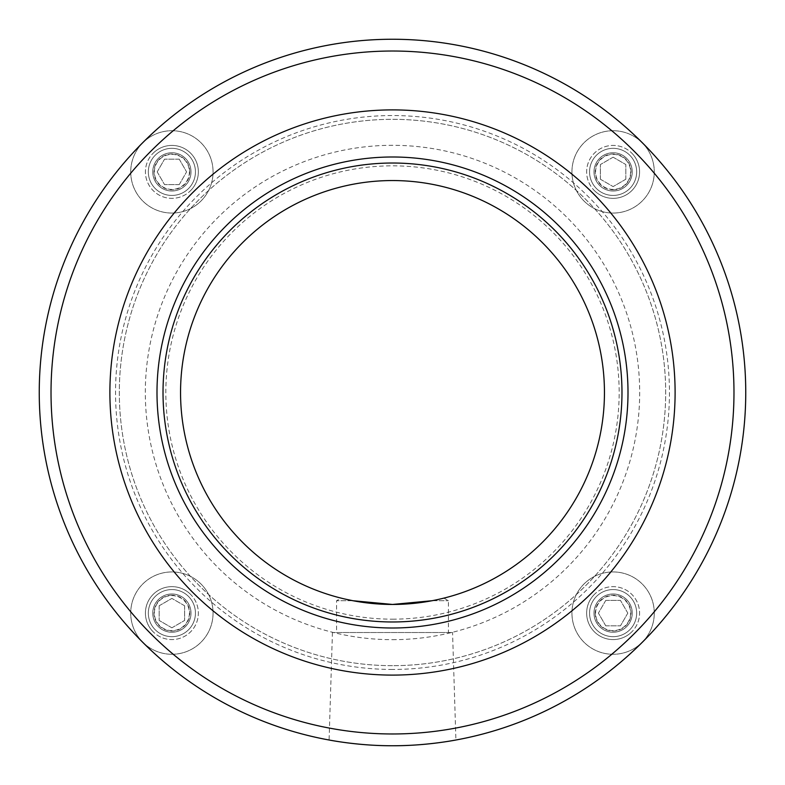 <?xml version="1.0" encoding="UTF-8"?>
<svg xmlns="http://www.w3.org/2000/svg" width="785" height="785" viewBox="0 0 785 785"><rect width="100%" height="100%" fill="white"/><g stroke="black" fill="none" stroke-linecap="round" stroke-linejoin="round"><path stroke-width="0.59" stroke-dasharray="3.92 2.94" d="M589.564 613.114A23.55 23.55 0 0 0 624.889 633.505A23.55 23.55 0 0 0 624.889 592.714A23.55 23.55 0 0 0 589.564 613.114A23.55 23.55 0 0 1 613.114 589.564A23.55 23.55 0 0 1 636.664 613.114A23.55 23.55 0 0 1 613.114 636.664A23.55 23.55 0 0 1 589.564 613.114M595.216 613.114A17.898 17.898 0 0 0 622.063 628.608A17.898 17.898 0 0 0 622.063 597.611A17.898 17.898 0 0 0 595.216 613.114M605.765 600.388L620.454 600.388L605.765 600.388L598.415 613.114L605.765 600.388M605.765 625.841L598.415 613.114L605.765 625.841L620.454 625.841L605.765 625.841M627.804 613.114L620.454 625.841L627.804 613.114L620.454 600.388L627.804 613.114M654.278 613.114A41.163 41.163 0 0 1 592.528 648.763A41.163 41.163 0 0 1 592.528 577.456A41.163 41.163 0 0 1 654.278 613.114A41.163 41.163 0 0 1 592.528 648.763A41.163 41.163 0 0 1 592.528 577.456A41.163 41.163 0 0 1 654.278 613.114M630.63 613.114A17.525 17.525 0 0 1 604.352 628.285A17.525 17.525 0 0 1 604.352 597.934A17.525 17.525 0 0 1 630.63 613.114M171.886 589.564A23.55 23.55 0 0 0 151.495 624.889A23.55 23.55 0 0 0 192.286 624.889A23.55 23.55 0 0 0 171.886 589.564A23.55 23.55 0 0 1 195.436 613.114A23.55 23.55 0 0 1 171.886 636.664A23.55 23.55 0 0 1 148.336 613.114A23.55 23.55 0 0 1 171.886 589.564M171.886 595.216A17.898 17.898 0 0 0 156.392 622.063A17.898 17.898 0 0 0 187.389 622.063A17.898 17.898 0 0 0 171.886 595.216M184.612 605.765L184.612 620.454L184.612 605.765L171.886 598.415L184.612 605.765M159.159 605.765L171.886 598.415L159.159 605.765L159.159 620.454L159.159 605.765M171.886 627.804L159.159 620.454L171.886 627.804L184.612 620.454L171.886 627.804M171.886 654.278A41.163 41.163 0 0 1 136.237 592.528A41.163 41.163 0 0 1 207.544 592.528A41.163 41.163 0 0 1 171.886 654.278A41.163 41.163 0 0 1 136.237 592.528A41.163 41.163 0 0 1 207.544 592.528A41.163 41.163 0 0 1 171.886 654.278M171.886 630.63A17.525 17.525 0 0 1 156.715 604.352A17.525 17.525 0 0 1 187.065 604.352A17.525 17.525 0 0 1 171.886 630.63M195.436 171.886A23.55 23.55 0 0 0 160.111 151.495A23.55 23.55 0 0 0 160.111 192.286A23.55 23.55 0 0 0 195.436 171.886A23.55 23.55 0 0 1 171.886 195.436A23.55 23.55 0 0 1 148.336 171.886A23.55 23.55 0 0 1 171.886 148.336A23.55 23.55 0 0 1 195.436 171.886M189.784 171.886A17.898 17.898 0 0 0 162.937 156.392A17.898 17.898 0 0 0 162.937 187.389A17.898 17.898 0 0 0 189.784 171.886M179.235 184.612L164.546 184.612L179.235 184.612L186.585 171.886L179.235 184.612M179.235 159.159L186.585 171.886L179.235 159.159L164.546 159.159L179.235 159.159M157.196 171.886L164.546 159.159L157.196 171.886L164.546 184.612L157.196 171.886M130.722 171.886A41.163 41.163 0 0 1 192.472 136.237A41.163 41.163 0 0 1 192.472 207.544A41.163 41.163 0 0 1 130.722 171.886A41.163 41.163 0 0 1 192.472 136.237A41.163 41.163 0 0 1 192.472 207.544A41.163 41.163 0 0 1 130.722 171.886M154.37 171.886A17.525 17.525 0 0 1 180.648 156.715A17.525 17.525 0 0 1 180.648 187.065A17.525 17.525 0 0 1 154.37 171.886M596.463 188.537A23.55 23.55 0 0 0 635.86 177.989A23.55 23.55 0 0 0 607.011 149.14A23.55 23.55 0 0 0 596.463 188.537A23.55 23.55 0 0 0 635.86 177.989A23.55 23.55 0 0 0 607.011 149.14A23.55 23.55 0 0 0 596.463 188.537M599.593 185.407A19.125 19.125 0 0 0 631.582 176.841A19.125 19.125 0 0 0 608.159 153.418A19.125 19.125 0 0 0 599.593 185.407A19.125 19.125 0 0 0 631.582 176.841A19.125 19.125 0 0 0 608.159 153.418A19.125 19.125 0 0 0 599.593 185.407M188.537 596.463A23.55 23.55 0 0 0 149.14 607.011A23.55 23.55 0 0 0 177.989 635.86A23.55 23.55 0 0 0 188.537 596.463A23.55 23.55 0 0 0 149.14 607.011A23.55 23.55 0 0 0 177.989 635.86A23.55 23.55 0 0 0 188.537 596.463M185.407 599.593A19.125 19.125 0 0 0 153.418 608.159A19.125 19.125 0 0 0 176.841 631.582A19.125 19.125 0 0 0 185.407 599.593A19.125 19.125 0 0 0 153.418 608.159A19.125 19.125 0 0 0 176.841 631.582A19.125 19.125 0 0 0 185.407 599.593M596.463 596.463A23.55 23.55 0 0 0 607.011 635.86A23.55 23.55 0 0 0 635.86 607.011A23.55 23.55 0 0 0 596.463 596.463A23.55 23.55 0 0 0 607.011 635.86A23.55 23.55 0 0 0 635.86 607.011A23.55 23.55 0 0 0 596.463 596.463M599.593 599.593A19.125 19.125 0 0 0 608.159 631.582A19.125 19.125 0 0 0 631.582 608.159A19.125 19.125 0 0 0 599.593 599.593A19.125 19.125 0 0 0 608.159 631.582A19.125 19.125 0 0 0 631.582 608.159A19.125 19.125 0 0 0 599.593 599.593M188.537 188.537A23.55 23.55 0 0 0 177.989 149.14A23.55 23.55 0 0 0 149.14 177.989A23.55 23.55 0 0 0 188.537 188.537A23.55 23.55 0 0 0 177.989 149.14A23.55 23.55 0 0 0 149.14 177.989A23.55 23.55 0 0 0 188.537 188.537M185.407 185.407A19.125 19.125 0 0 0 176.841 153.418A19.125 19.125 0 0 0 153.418 176.841A19.125 19.125 0 0 0 185.407 185.407A19.125 19.125 0 0 0 176.841 153.418A19.125 19.125 0 0 0 153.418 176.841A19.125 19.125 0 0 0 185.407 185.407M432.103 600.721L448.431 600.721L432.103 600.721C447.852 597.326 447.852 597.326 432.103 600.721C447.852 597.326 447.852 597.326 432.103 600.721M352.897 600.721L336.569 600.721L352.897 600.721C337.148 597.326 337.148 597.326 352.897 600.721M344.9 599.034L341.073 598.121L336.569 600.721L336.569 632.524L448.431 632.524L332.438 632.524L452.562 632.524L336.569 632.524M392.5 745.75C358.519 745.917 328.267 739.862 329.092 740.01C328.267 739.862 358.519 745.917 392.5 745.75C426.481 745.917 456.733 739.862 455.908 740.01C456.733 739.862 426.481 745.917 392.5 745.75A353.25 353.25 0 0 1 86.576 215.875A353.25 353.25 0 0 1 698.424 215.875A353.25 353.25 0 0 1 392.5 745.75A353.25 353.25 0 0 0 698.424 215.875A353.25 353.25 0 0 0 86.576 215.875A353.25 353.25 0 0 0 392.5 745.75M392.5 628A235.5 235.5 0 0 1 188.547 274.75A235.5 235.5 0 0 1 596.453 274.75A235.5 235.5 0 0 1 392.5 628A235.5 235.5 0 0 0 596.453 274.75A235.5 235.5 0 0 0 188.547 274.75A235.5 235.5 0 0 0 392.5 628A235.5 235.5 0 0 0 596.453 274.75A235.5 235.5 0 0 0 188.547 274.75A235.5 235.5 0 0 0 392.5 628A235.5 235.5 0 0 1 188.547 274.75A235.5 235.5 0 0 1 596.453 274.75A235.5 235.5 0 0 1 392.5 628A235.5 235.5 0 0 0 596.453 274.75A235.5 235.5 0 0 0 188.547 274.75A235.5 235.5 0 0 0 392.5 628M392.5 669.448A276.948 276.948 0 0 1 152.653 254.026A276.948 276.948 0 0 1 632.347 254.026A276.948 276.948 0 0 1 392.5 669.448M392.5 665.68A273.18 273.18 0 0 1 155.921 255.91A273.18 273.18 0 0 1 629.079 255.91A273.18 273.18 0 0 1 392.5 665.68A273.18 273.18 0 0 1 155.921 255.91A273.18 273.18 0 0 1 629.079 255.91A273.18 273.18 0 0 1 392.5 665.68A273.18 273.18 0 0 0 629.079 255.91A273.18 273.18 0 0 0 155.921 255.91A273.18 273.18 0 0 0 392.5 665.68A273.18 273.18 0 0 0 629.079 255.91A273.18 273.18 0 0 0 155.921 255.91A273.18 273.18 0 0 0 392.5 665.68M392.5 604.45A211.95 211.95 0 0 0 576.053 286.525A211.95 211.95 0 0 0 208.947 286.525A211.95 211.95 0 0 0 392.5 604.45A211.95 211.95 0 0 1 208.947 286.525A211.95 211.95 0 0 1 576.053 286.525A211.95 211.95 0 0 1 392.5 604.45A211.95 211.95 0 0 0 413.95 603.361M594.392 190.608A26.474 26.474 0 0 0 631.827 190.608A26.474 26.474 0 0 0 631.827 153.173A26.474 26.474 0 0 1 619.964 197.457A26.474 26.474 0 0 1 587.543 165.036A26.474 26.474 0 0 1 631.827 153.173A26.474 26.474 0 0 0 594.392 153.173A26.474 26.474 0 0 0 594.392 190.608M190.608 594.392A26.474 26.474 0 0 0 153.173 594.392A26.474 26.474 0 0 0 153.173 631.827A26.474 26.474 0 0 1 165.036 587.543A26.474 26.474 0 0 1 197.457 619.964A26.474 26.474 0 0 1 153.173 631.827A26.474 26.474 0 0 0 190.608 631.827A26.474 26.474 0 0 0 190.608 594.392M594.392 594.392A26.474 26.474 0 0 0 594.392 631.827A26.474 26.474 0 0 0 631.827 631.827A26.474 26.474 0 0 1 587.543 619.964A26.474 26.474 0 0 1 619.964 587.543A26.474 26.474 0 0 1 631.827 631.827A26.474 26.474 0 0 0 631.827 594.392A26.474 26.474 0 0 0 594.392 594.392M190.608 190.608A26.474 26.474 0 0 0 190.608 153.173A26.474 26.474 0 0 0 153.173 153.173A26.474 26.474 0 0 1 197.457 165.036A26.474 26.474 0 0 1 165.036 197.457A26.474 26.474 0 0 1 153.173 153.173A26.474 26.474 0 0 0 153.173 190.608A26.474 26.474 0 0 0 190.608 190.608M392.5 619.169A226.669 226.669 0 0 0 588.799 279.166A226.669 226.669 0 0 0 196.201 279.166A226.669 226.669 0 0 0 392.5 619.169M451.081 740.854A353.25 353.25 0 0 0 455.908 740.01L452.562 632.524M332.438 632.524L329.092 740.01A353.25 353.25 0 0 0 333.919 740.854M613.114 195.436A23.55 23.55 0 0 0 633.505 160.111A23.55 23.55 0 0 0 592.714 160.111A23.55 23.55 0 0 0 613.114 195.436A23.55 23.55 0 0 1 589.564 171.886A23.55 23.55 0 0 1 613.114 148.336A23.55 23.55 0 0 1 636.664 171.886A23.55 23.55 0 0 1 613.114 195.436M613.114 189.784A17.898 17.898 0 0 0 628.608 162.937A17.898 17.898 0 0 0 597.611 162.937A17.898 17.898 0 0 0 613.114 189.784M600.388 179.235L600.388 164.546L600.388 179.235L613.114 186.585L600.388 179.235M625.841 179.235L613.114 186.585L625.841 179.235L625.841 164.546L625.841 179.235M613.114 157.196L625.841 164.546L613.114 157.196L600.388 164.546L613.114 157.196M613.114 130.722A41.163 41.163 0 0 1 648.763 192.472A41.163 41.163 0 0 1 577.456 192.472A41.163 41.163 0 0 1 613.114 130.722A41.163 41.163 0 0 1 648.763 192.472A41.163 41.163 0 0 1 577.456 192.472A41.163 41.163 0 0 1 613.114 130.722M613.114 154.37A17.525 17.525 0 0 1 628.285 180.648A17.525 17.525 0 0 1 597.934 180.648A17.525 17.525 0 0 1 613.114 154.37M392.5 639.677A247.177 247.177 0 0 0 606.569 268.912A247.177 247.177 0 0 0 178.43 268.912A247.177 247.177 0 0 0 392.5 639.677M443.927 598.121L448.431 600.721L448.431 632.524"/><path stroke-width="1.18" d="M352.897 600.721L392.5 604.45L352.897 600.721L344.9 599.034M333.919 740.854A353.25 353.25 0 0 0 392.5 745.75C358.519 745.917 328.267 739.862 329.092 740.01C328.267 739.862 358.519 745.917 392.5 745.75C426.481 745.917 456.733 739.862 455.908 740.01C456.733 739.862 426.481 745.917 392.5 745.75A353.25 353.25 0 0 1 86.576 215.875A353.25 353.25 0 0 1 698.424 215.875A353.25 353.25 0 0 1 392.5 745.75A353.25 353.25 0 0 0 451.081 740.854M392.5 604.45L432.103 600.721L392.5 604.45A211.95 211.95 0 0 1 208.947 286.525A211.95 211.95 0 0 1 576.053 286.525A211.95 211.95 0 0 1 392.5 604.45A211.95 211.95 0 0 1 208.947 286.525A211.95 211.95 0 0 1 576.053 286.525A211.95 211.95 0 0 1 392.5 604.45A211.95 211.95 0 0 1 205.474 292.785A211.95 211.95 0 0 1 568.477 274.367A211.95 211.95 0 0 1 413.95 603.361M392.5 628A235.5 235.5 0 0 1 188.547 274.75A235.5 235.5 0 0 1 596.453 274.75A235.5 235.5 0 0 1 392.5 628M392.5 733.975A341.475 341.475 0 0 1 96.771 221.762A341.475 341.475 0 0 1 688.229 221.762A341.475 341.475 0 0 1 392.5 733.975M455.908 740.01A353.25 353.25 0 0 0 687.248 197.8A353.25 353.25 0 0 0 97.752 197.8A353.25 353.25 0 0 0 329.092 740.01M392.5 621.975A229.475 229.475 0 0 1 193.767 277.762A229.475 229.475 0 0 1 591.233 277.762A229.475 229.475 0 0 1 392.5 621.975M392.5 675.1A282.6 282.6 0 0 1 147.757 251.2A282.6 282.6 0 0 1 637.243 251.2A282.6 282.6 0 0 1 392.5 675.1"/></g></svg>
